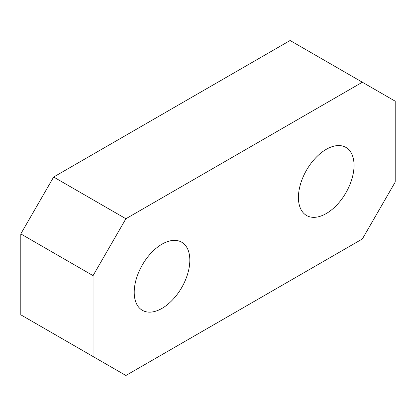 <?xml version="1.0" encoding="UTF-8"?>
<svg xmlns="http://www.w3.org/2000/svg" width="416" height="416" viewBox="0 0 416 416"><rect width="100%" height="100%" fill="white"/><g stroke="black" fill="none" stroke-linecap="round" stroke-linejoin="round"><path stroke-width="0.62" d="M93.054 356.528L20.8 314.813L125.897 375.492L93.054 356.528L93.054 275.626L125.897 218.743L362.357 82.222L395.2 101.187L395.2 182.088L362.357 238.971L125.897 375.492M20.8 314.813L20.8 233.912L53.643 177.029L290.103 40.508L362.357 82.222M298.423 197.506A39.322 22.703 120 0 0 306.571 215.509A39.322 22.703 120 0 0 336.872 204.974A39.322 22.703 120 0 0 354.037 165.402A39.322 22.703 120 0 0 345.894 147.399A39.322 22.703 120 0 0 315.588 157.934A39.322 22.703 120 0 0 298.423 197.506M134.217 292.313A39.322 22.703 120 0 0 142.36 310.315A39.322 22.703 120 0 0 172.661 299.78A39.322 22.703 120 0 0 189.826 260.208A39.322 22.703 120 0 0 181.683 242.206A39.322 22.703 120 0 0 151.382 252.741A39.322 22.703 120 0 0 134.217 292.313M93.054 275.626L20.8 233.912M125.897 218.743L53.643 177.029"/></g></svg>

